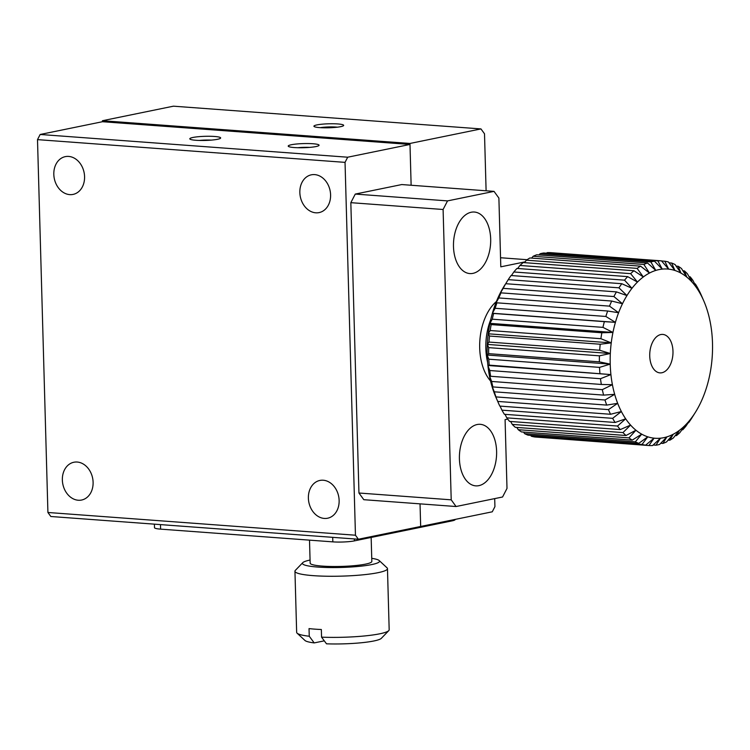 <?xml version="1.0" encoding="UTF-8"?>
<svg xmlns="http://www.w3.org/2000/svg" width="750" height="750" viewBox="0 0 750 750"><rect width="100%" height="100%" fill="white"/><g stroke="black" fill="none" stroke-linecap="round" stroke-linejoin="round"><path stroke-width="1.12" d="M355.453 535.219L47.916 512.484L37.5 139.631L345.038 162.366L355.453 535.219L358.369 539.241L420.666 526.472L420.038 503.859L420.666 526.472L492.263 511.809L494.925 506.653L494.7 498.609M486.103 190.791L484.509 133.791L480.956 128.916L173.419 106.181L102.431 120.722L102.459 121.716L40.163 134.475L347.691 157.209L409.997 144.45L411.131 185.25L409.969 143.456L480.956 128.916M409.969 143.456L102.431 120.722M337.772 123.947A14.888 1.997 -1.6 0 0 321.253 124.275A14.888 1.997 -1.6 0 0 314.062 126.469A14.888 1.997 -1.6 0 0 328.856 127.781A14.888 1.997 -1.6 0 0 343.547 125.644A14.888 1.997 -1.6 0 0 337.772 123.947M337.406 127.181A12.084 1.622 -1.6 0 0 336.159 127.069A12.084 1.622 -1.6 0 0 320.287 127.659M309.506 540.141L310.153 563.156A30.853 4.134 -1.6 0 0 331.238 566.484A30.853 4.134 -1.6 0 0 365.597 564.113A30.853 4.134 -1.6 0 0 371.831 561.431L371.156 537.441M371.747 558.337A38.569 5.166 178.4 0 1 379.172 560.531A38.569 5.166 178.4 0 1 341.137 567.459A38.569 5.166 178.4 0 1 302.775 562.659A38.569 5.166 178.4 0 1 310.059 560.053M302.775 562.659L295.341 570.375A46.275 6.197 -1.6 0 0 294.947 571.228A46.275 6.197 -1.6 0 0 319.847 576.028A46.275 6.197 -1.6 0 0 387.469 568.641A46.275 6.197 -1.6 0 0 387.019 567.816L379.172 560.531M321.553 637.153A46.275 6.197 -1.6 0 0 388.772 630.619L381.337 638.334A38.569 5.166 -1.6 0 1 326.503 643.819L321.553 637.153L321.347 629.513A46.275 6.197 178.4 0 1 309.037 628.603L309.253 636.244L314.194 642.909L324.291 640.847M388.772 630.619A46.275 6.197 -1.6 0 0 389.175 629.766L387.469 568.641M294.947 571.228L296.653 632.353A46.275 6.197 -1.6 0 0 297.103 633.178A46.275 6.197 -1.6 0 0 309.253 636.244M297.103 633.178L304.95 640.462A38.569 5.166 -1.6 0 0 314.194 642.909M323.222 480.225A19.284 15.197 -101.6 0 0 319.884 480.441A19.284 15.197 -101.6 0 0 308.869 502.378A19.284 15.197 -101.6 0 0 327.628 518.222A19.284 15.197 -101.6 0 0 338.981 498.366A19.284 15.197 -101.6 0 0 323.222 480.225M314.681 174.609A19.284 15.197 -101.6 0 0 311.353 174.816A19.284 15.197 -101.6 0 0 300.328 196.753A19.284 15.197 -101.6 0 0 319.088 212.597A19.284 15.197 -101.6 0 0 330.441 192.741A19.284 15.197 -101.6 0 0 314.681 174.609M68.662 156.422A19.284 15.197 -101.6 0 0 65.325 156.628A19.284 15.197 -101.6 0 0 54.3 178.566A19.284 15.197 -101.6 0 0 73.059 194.409A19.284 15.197 -101.6 0 0 84.422 174.553A19.284 15.197 -101.6 0 0 68.662 156.422M77.194 462.037A19.284 15.197 -101.6 0 0 73.856 462.253A19.284 15.197 -101.6 0 0 62.841 484.191A19.284 15.197 -101.6 0 0 81.6 500.034A19.284 15.197 -101.6 0 0 92.953 480.178A19.284 15.197 -101.6 0 0 77.194 462.037M345.038 162.366L347.691 157.209M358.95 493.012L363.806 499.697L456.066 506.522L451.209 499.828L443.1 209.494L350.831 202.669L358.95 493.012L451.209 499.828M355.275 194.072L447.534 200.897L494.025 191.372L401.766 184.556L355.275 194.072L350.831 202.669M37.5 139.631L40.163 134.475M358.369 539.241L50.831 516.497L47.916 512.484M494.025 191.372L498.891 198.066L500.803 266.831L525.075 261.853M527.128 259.706L500.55 257.738M409.997 144.45L102.459 121.716M315.947 146.569A15.422 2.062 -1.6 0 0 318.928 145.509A15.422 2.062 -1.6 0 0 303.581 143.588A15.422 2.062 -1.6 0 0 288.375 146.363A15.422 2.062 -1.6 0 0 299.766 147.759A15.422 2.062 -1.6 0 0 315.947 146.569M217.537 139.294A15.422 2.062 -1.6 0 0 220.519 138.234A15.422 2.062 -1.6 0 0 205.172 136.312A15.422 2.062 -1.6 0 0 189.956 139.088A15.422 2.062 -1.6 0 0 201.356 140.484A15.422 2.062 -1.6 0 0 217.537 139.294M507.731 419.1L505.078 419.644L507 488.409L502.566 496.997L456.066 506.522M443.1 209.494L447.534 200.897M478.866 485.653A30.853 18.525 94.2 0 0 496.613 453.863A30.853 18.525 94.2 0 0 480.281 424.322A30.853 18.525 94.2 0 0 459.534 453.722A30.853 18.525 94.2 0 0 475.734 485.859A30.853 18.525 94.2 0 0 478.866 485.653M471.225 212.241A30.853 18.525 94.2 0 0 453.478 244.031A30.853 18.525 94.2 0 0 469.809 273.572A30.853 18.525 94.2 0 0 490.556 244.172A30.853 18.525 94.2 0 0 474.356 212.034A30.853 18.525 94.2 0 0 471.225 212.241M309.694 147.394A12.084 1.622 -1.6 0 0 297.694 147.731M211.284 140.119A12.084 1.622 -1.6 0 0 199.284 140.447M455.184 519.403L455.184 519.534A15.422 2.062 178.4 0 1 452.072 520.866L354.431 540.872L354.384 538.941M154.397 524.156L154.491 527.653A15.422 2.062 -1.6 0 0 160.612 529.134L160.491 524.606M332.709 537.337L332.831 541.866L160.612 529.134M332.831 541.866A15.422 2.062 -1.6 0 0 354.431 540.872M645.6 445.181A92.559 55.584 -85.8 0 1 642.038 444.413L531.319 436.228A92.559 55.584 94.2 0 0 534.891 436.997L645.6 445.181L654.084 438.169L648.938 445.538A92.559 55.584 -85.8 0 0 652.575 445.547L660.487 438.188L655.941 445.209A92.559 55.584 -85.8 0 0 659.587 444.459L666.909 436.875L662.934 443.428A92.559 55.584 -85.8 0 0 666.534 441.938L673.247 434.241L669.806 440.222A92.559 55.584 -85.8 0 0 673.294 438.009L679.397 430.341L676.453 435.637A92.559 55.584 -85.8 0 0 679.781 432.741L685.256 425.241L682.753 429.769A92.559 55.584 -85.8 0 0 685.866 426.225L690.741 418.997A84.844 50.953 -85.8 0 1 685.256 425.241A84.844 50.953 -85.8 0 1 679.397 430.341A84.844 50.953 -85.8 0 1 673.247 434.241A84.844 50.953 -85.8 0 1 666.909 436.875A84.844 50.953 -85.8 0 1 660.487 438.188A84.844 50.953 -85.8 0 1 654.084 438.169A84.844 50.953 -85.8 0 1 647.784 436.819A84.844 50.953 -85.8 0 1 641.709 434.156A84.844 50.953 -85.8 0 1 635.934 430.228A84.844 50.953 -85.8 0 1 630.572 425.081A84.844 50.953 -85.8 0 1 625.688 418.819A84.844 50.953 -85.8 0 1 621.366 411.525A84.844 50.953 -85.8 0 1 617.672 403.322A84.844 50.953 -85.8 0 1 614.672 394.331A84.844 50.953 -85.8 0 1 612.403 384.694A84.844 50.953 -85.8 0 1 610.913 374.578A84.844 50.953 -85.8 0 1 610.219 364.125A84.844 50.953 -85.8 0 1 610.322 353.503A84.844 50.953 -85.8 0 1 611.241 342.891A84.844 50.953 -85.8 0 1 612.947 332.447A84.844 50.953 -85.8 0 1 615.413 322.341A84.844 50.953 -85.8 0 1 618.6 312.722A84.844 50.953 -85.8 0 1 622.472 303.75A84.844 50.953 -85.8 0 1 626.953 295.566A84.844 50.953 -85.8 0 1 631.969 288.3A84.844 50.953 -85.8 0 1 637.463 282.066A84.844 50.953 -85.8 0 1 643.322 276.956A84.844 50.953 -85.8 0 1 649.472 273.056A84.844 50.953 -85.8 0 1 655.8 270.422A84.844 50.953 -85.8 0 1 662.222 269.109A84.844 50.953 -85.8 0 1 668.634 269.128A84.844 50.953 -85.8 0 1 674.925 270.478A84.844 50.953 -85.8 0 1 681.009 273.141A84.844 50.953 -85.8 0 1 686.775 277.078A84.844 50.953 -85.8 0 1 692.147 282.216A84.844 50.953 -85.8 0 1 697.031 288.478A84.844 50.953 -85.8 0 1 701.353 295.772A84.844 50.953 -85.8 0 1 703.65 300.6A84.844 50.953 -85.8 0 1 705.047 303.984A84.844 50.953 -85.8 0 1 708.047 312.966A84.844 50.953 -85.8 0 1 710.306 322.603A84.844 50.953 -85.8 0 1 711.806 332.719A84.844 50.953 -85.8 0 1 712.5 343.172A84.844 50.953 -85.8 0 1 712.388 353.794A84.844 50.953 -85.8 0 1 711.478 364.406A84.844 50.953 -85.8 0 1 709.772 374.85A84.844 50.953 -85.8 0 1 707.306 384.956A84.844 50.953 -85.8 0 1 704.109 394.575A84.844 50.953 -85.8 0 1 700.247 403.547A84.844 50.953 -85.8 0 1 695.766 411.731A84.844 50.953 -85.8 0 1 695.391 412.341A84.844 50.953 -85.8 0 1 690.741 418.997L688.284 422.653M695.391 412.341L691.481 418.556A92.559 55.584 -85.8 0 1 688.631 422.681M638.784 443.353A92.559 55.584 -85.8 0 1 635.334 441.844L524.625 433.659A92.559 55.584 94.2 0 0 528.075 435.169L638.784 443.353L647.784 436.819L642.038 444.413M632.222 440.119A92.559 55.584 -85.8 0 1 628.95 437.887L518.241 429.703A92.559 55.584 94.2 0 0 521.512 431.934L632.222 440.119L641.709 434.156L635.334 441.844M626.025 435.506A92.559 55.584 -85.8 0 1 622.978 432.591L512.269 424.406A92.559 55.584 94.2 0 0 515.316 427.322L626.025 435.506L635.934 430.228L628.95 437.887M620.288 429.591A92.559 55.584 -85.8 0 1 617.512 426.038L506.803 417.853A92.559 55.584 94.2 0 0 509.578 421.406L620.288 429.591L630.572 425.081L622.978 432.591M615.103 422.475A92.559 55.584 -85.8 0 1 612.647 418.341L501.938 410.156A92.559 55.584 94.2 0 0 504.384 414.291L615.103 422.475L625.688 418.819L617.512 426.038M610.547 414.272A92.559 55.584 -85.8 0 1 608.447 409.613L497.737 401.428A92.559 55.584 94.2 0 0 498.356 402.881A92.559 55.584 94.2 0 0 499.828 406.088L610.547 414.272L621.366 411.525L612.647 418.341M497.737 401.428L494.662 394.228L495.984 396.909L606.694 405.094L617.672 403.322L608.447 409.613M606.694 405.094A92.559 55.584 -85.8 0 1 604.988 399.994L494.278 391.809A92.559 55.584 94.2 0 0 495.984 396.909M494.278 391.809L491.663 385.238L492.9 386.925L603.609 395.109L614.672 394.331L604.988 399.994M603.609 395.109A92.559 55.584 -85.8 0 1 602.325 389.644L491.616 381.459A92.559 55.584 94.2 0 0 492.9 386.925M491.616 381.459L489.394 375.6L490.622 376.275L601.341 384.459L612.403 384.694L602.325 389.644M601.341 384.459A92.559 55.584 -85.8 0 1 600.487 378.712L489.778 370.528A92.559 55.584 94.2 0 0 490.622 376.275M489.778 370.528L487.903 365.484L489.206 365.128L610.913 374.578L600.487 378.712M599.916 373.312A92.559 55.584 -85.8 0 1 599.522 367.378L488.803 359.194A92.559 55.584 94.2 0 0 489.206 365.128M488.803 359.194L487.2 355.031L488.653 353.663L599.363 361.847L610.219 364.125L599.522 367.378M599.363 361.847A92.559 55.584 -85.8 0 1 599.428 355.828L488.709 347.644A92.559 55.584 94.2 0 0 488.653 353.663M488.709 347.644L487.312 344.409L488.981 342.066L599.691 350.25L610.322 353.503L599.428 355.828M599.691 350.25A92.559 55.584 -85.8 0 1 600.216 344.231L489.497 336.047A92.559 55.584 94.2 0 0 488.981 342.066M489.497 336.047L488.222 333.797L490.191 330.516L600.9 338.7L611.241 342.891L600.216 344.231M600.9 338.7A92.559 55.584 -85.8 0 1 601.866 332.775L491.156 324.591A92.559 55.584 94.2 0 0 490.191 330.516M491.156 324.591L489.928 323.353L492.253 319.191L602.962 327.375L612.947 332.447L601.866 332.775M602.962 327.375A92.559 55.584 -85.8 0 1 604.359 321.647L493.65 313.463A92.559 55.584 94.2 0 0 492.253 319.191M493.65 313.463L492.394 313.247L495.141 308.278L605.85 316.462L615.413 322.341L604.359 321.647M605.85 316.462A92.559 55.584 -85.8 0 1 607.659 311.006L496.95 302.822A92.559 55.584 94.2 0 0 495.141 308.278M496.95 302.822L495.591 303.628L498.797 297.947L609.516 306.131L618.6 312.722L607.659 311.006M609.516 306.131A92.559 55.584 -85.8 0 1 611.709 301.041L501 292.856A92.559 55.584 94.2 0 0 498.797 297.947M501 292.856L499.453 294.656L503.184 288.347L613.903 296.531L622.472 303.75L611.709 301.041M613.903 296.531A92.559 55.584 -85.8 0 1 616.444 291.891L505.725 283.706A92.559 55.584 94.2 0 0 503.184 288.347M505.725 283.706L508.228 279.647L618.938 287.831L626.953 295.566L616.444 291.891M618.938 287.831A92.559 55.584 -85.8 0 1 621.788 283.706L511.069 275.522A92.559 55.584 94.2 0 0 508.228 279.647M511.416 275.55L513.834 271.978L624.544 280.162L631.969 288.3L621.788 283.706M624.544 280.162A92.559 55.584 -85.8 0 1 627.656 276.628L516.947 268.444A92.559 55.584 94.2 0 0 513.834 271.978M517.697 268.491L519.928 265.463L630.637 273.647L637.463 282.066L627.656 276.628M630.637 273.647A92.559 55.584 -85.8 0 1 633.966 270.75L523.247 262.566A92.559 55.584 94.2 0 0 519.928 265.463M524.447 262.65L526.406 260.194L637.116 268.378L643.322 276.956L633.966 270.75M637.116 268.378A92.559 55.584 -85.8 0 1 640.603 266.166L529.894 257.981A92.559 55.584 94.2 0 0 526.406 260.194M531.562 258.113L533.166 256.275L643.884 264.459L649.472 273.056L640.603 266.166M643.884 264.459A92.559 55.584 -85.8 0 1 647.475 262.969L536.766 254.784A92.559 55.584 94.2 0 0 533.166 256.275M538.95 254.944L540.112 253.744L650.822 261.928L655.8 270.422L647.475 262.969M650.822 261.928A92.559 55.584 -85.8 0 1 654.469 261.188L543.759 252.994A92.559 55.584 94.2 0 0 540.112 253.744M546.534 253.2L547.125 252.656L657.834 260.841L662.222 269.109L654.469 261.188M657.834 260.841A92.559 55.584 -85.8 0 1 661.472 260.85L550.763 252.666A92.559 55.584 94.2 0 0 547.125 252.656M661.575 260.972L664.809 261.216L668.634 269.128L661.472 260.85M664.809 261.216A92.559 55.584 -85.8 0 1 668.381 261.975L674.925 270.478L671.634 263.034A92.559 55.584 -85.8 0 1 675.075 264.544L681.009 273.141L678.188 266.278A92.559 55.584 -85.8 0 1 681.469 268.5L686.775 277.078L684.394 270.891A92.559 55.584 -85.8 0 1 687.431 273.806L692.147 282.216L690.131 276.797A92.559 55.584 -85.8 0 1 692.897 280.35L697.031 288.478L695.316 283.912A92.559 55.584 -85.8 0 1 697.762 288.047L699.872 292.125A92.559 55.584 -85.8 0 1 701.344 295.322L703.65 300.6M648.938 445.538L538.125 437.231M531.319 436.228L530.653 435.366M524.625 433.659L523.528 432.075M518.241 429.703L516.825 427.425M512.269 424.406L510.628 421.481M506.803 417.853L505.012 414.337M501.938 410.156L500.044 406.097M505.256 284.363L504.309 285.863A84.844 50.953 94.2 0 0 503.934 286.472A84.844 50.953 94.2 0 0 499.453 294.656A84.844 50.953 94.2 0 0 495.591 303.628A84.844 50.953 94.2 0 0 492.394 313.247A84.844 50.953 94.2 0 0 489.928 323.353A84.844 50.953 94.2 0 0 488.222 333.797A84.844 50.953 94.2 0 0 487.312 344.409A84.844 50.953 94.2 0 0 487.2 355.031A84.844 50.953 94.2 0 0 487.903 365.484A84.844 50.953 94.2 0 0 489.394 375.6A84.844 50.953 94.2 0 0 491.663 385.238A84.844 50.953 94.2 0 0 494.662 394.228A84.844 50.953 94.2 0 0 496.05 397.603L498.356 402.881M676.453 435.637L675.253 435.553M682.753 429.769L682.003 429.713M662.934 443.428L660.75 443.259M669.806 440.222L668.147 440.1M655.941 445.209L653.166 445.003M676.172 266.128L678.188 266.278M669.047 262.838L671.634 263.034M689.081 276.722L690.131 276.797M682.875 270.778L684.394 270.891M694.697 283.866L695.316 283.912M661.894 372.75A19.284 11.578 94.2 0 0 672.984 352.884A19.284 11.578 94.2 0 0 662.775 334.416A19.284 11.578 94.2 0 0 649.809 352.791A19.284 11.578 94.2 0 0 659.934 372.881A19.284 11.578 94.2 0 0 661.894 372.75M490.763 319.528A46.275 27.788 94.2 0 0 487.603 362.316M496.416 301.519A46.275 27.788 94.2 0 0 490.547 380.963M492.394 313.247L615.413 322.341M489.928 323.353L612.947 332.447M488.222 333.797L611.241 342.891M487.312 344.409L610.322 353.503M487.2 355.031L610.219 364.125M487.903 365.484L610.913 374.578M452.044 520.05L452.072 520.866"/></g></svg>
